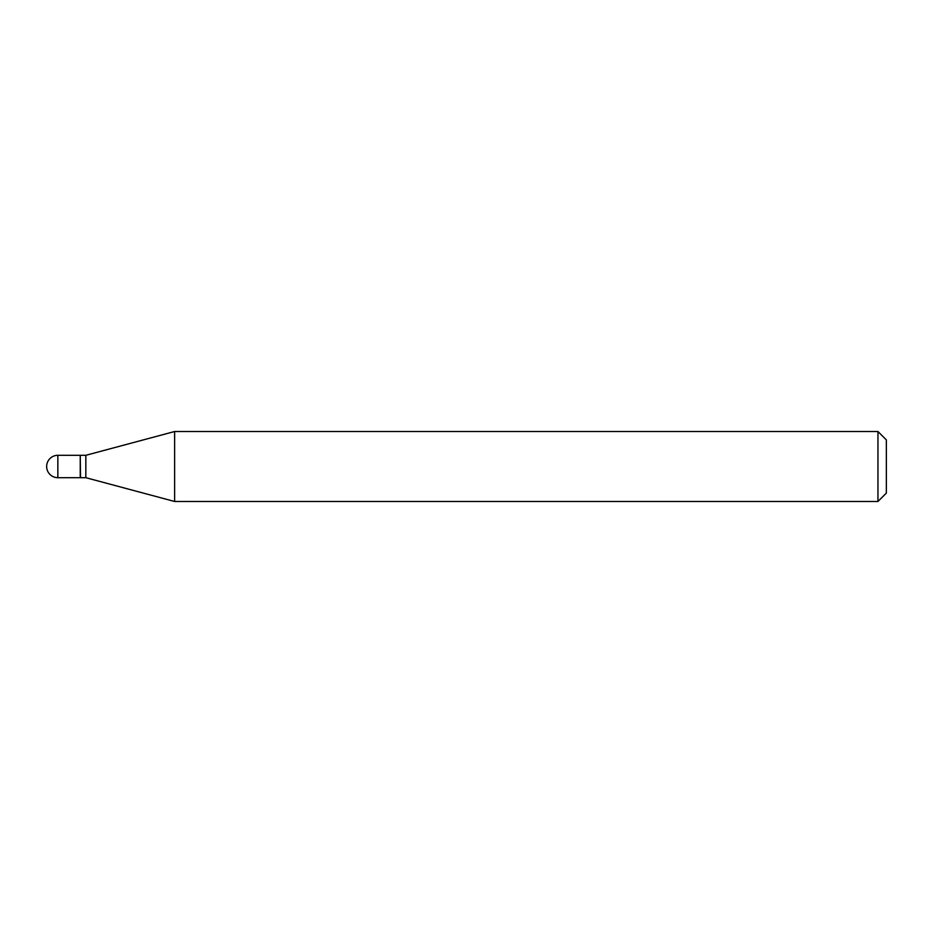 <?xml version="1.0" encoding="UTF-8"?>
<svg xmlns="http://www.w3.org/2000/svg" width="933" height="933" viewBox="0 0 933 933"><rect width="100%" height="100%" fill="white"/><g stroke="black" fill="none" stroke-linecap="round" stroke-linejoin="round"><path stroke-width="1.4" d="M57.846 455.304L80.238 455.304L80.238 477.696L57.846 477.696A11.196 11.196 0 0 1 46.65 466.5A11.196 11.196 0 0 1 57.846 455.304L57.846 477.696M80.238 455.584L80.518 477.696L85.836 477.696L174.623 501.488L877.953 501.488L877.953 431.512L886.35 439.909L886.35 493.091L877.953 501.488M80.518 455.304L85.836 455.304L85.836 477.696M85.836 455.304L174.623 431.512L174.623 501.488M174.623 431.512L877.953 431.512"/></g></svg>
